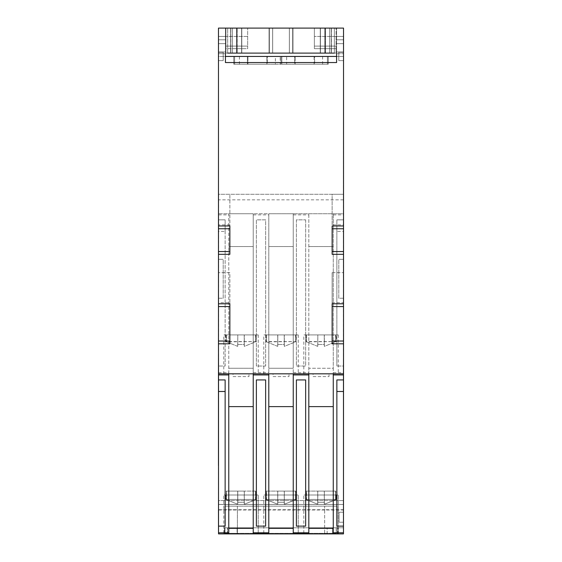 <?xml version="1.0" encoding="UTF-8"?>
<svg xmlns="http://www.w3.org/2000/svg" width="562" height="562" viewBox="0 0 562 562"><rect width="100%" height="100%" fill="white"/><g stroke="black" fill="none" stroke-linecap="round" stroke-linejoin="round"><path stroke-width="0.42" stroke-dasharray="2.81 2.11" d="M306.297 334.91L306.297 341.865L336.322 341.584L336.322 334.91L305.749 334.91L336.322 334.91M305.749 334.91L305.749 341.584L336.322 341.584L324.344 346.375L324.253 344.478L317.818 344.478L317.727 346.375L306.557 341.865L306.557 334.91L317.727 334.91L306.557 334.91L306.557 341.865L317.727 346.375L317.818 344.478L324.253 344.478L324.344 346.375L335.514 341.865L335.781 334.91L324.344 334.91L335.514 334.91L335.514 341.865L335.781 334.91M266.276 334.91L266.276 341.865L296.3 341.584L296.3 334.91L265.735 334.91L296.3 334.91M265.735 334.91L265.735 341.584L296.3 341.584L284.323 346.375L284.232 344.478L277.804 344.478L277.712 346.375L266.536 341.865L266.536 334.91L277.712 334.91L266.536 334.91L266.536 341.865L277.712 346.375L277.804 344.478L284.232 344.478L284.323 346.375L295.5 341.865L295.76 334.91L284.323 334.91L295.5 334.91L295.5 341.865L295.76 334.91M226.254 334.91L226.254 341.865L256.286 341.584L256.286 334.91L225.713 334.91L256.286 334.91M225.713 334.91L225.713 341.584L256.286 341.584L244.308 346.375L244.217 344.478L237.782 344.478L237.691 346.375L226.521 341.865L226.521 334.91L237.691 334.91L226.521 334.91L226.521 341.865L237.691 346.375L237.782 344.478L244.217 344.478L244.308 346.375L255.478 341.865L255.745 334.91L244.308 334.91L255.478 334.91L255.478 341.865L255.745 334.91M306.297 491.097L317.727 491.097L306.297 491.097L306.297 499.723L306.297 491.097M306.557 499.716L306.557 491.097L335.781 491.097L306.557 491.097L306.557 499.716L317.727 504.233L317.818 502.337L324.253 502.337L324.344 504.233L335.514 499.716L335.514 491.097L324.344 491.097L335.514 491.097L335.781 499.723L335.781 491.097L335.781 499.723L324.344 504.233L324.253 502.337L317.818 502.337L317.727 504.233L306.557 499.716L317.727 504.233L317.818 502.337L324.253 502.337L324.344 504.233L335.781 499.723L324.344 504.233L324.253 502.337L317.818 502.337L317.727 504.233L306.557 499.716L306.557 491.097L306.557 499.716M266.276 491.097L277.712 491.097L266.276 491.097L266.276 499.723L266.276 491.097M266.536 499.716L266.536 491.097L295.76 491.097L266.536 491.097L266.536 499.716L277.712 504.233L277.804 502.337L284.232 502.337L284.323 504.233L295.5 499.716L295.5 491.097L284.323 491.097L295.5 491.097L295.76 499.723L295.76 491.097L295.76 499.723L284.323 504.233L284.232 502.337L277.804 502.337L277.712 504.233L266.536 499.716L277.712 504.233L277.804 502.337L284.232 502.337L284.323 504.233L295.76 499.723L284.323 504.233L284.232 502.337L277.804 502.337L277.712 504.233L266.536 499.716L266.536 491.097L266.536 499.716M226.254 491.097L237.691 491.097L226.254 491.097L226.254 499.723L226.254 491.097M226.521 499.716L226.521 491.097L237.782 491.097L226.521 491.097L226.521 499.716L237.691 504.233L237.782 502.337L244.217 502.337L244.308 504.233L255.478 499.716L255.745 491.097L244.217 491.097L255.478 491.097L255.745 499.723L255.745 491.097L255.745 499.723L244.308 504.233L244.217 502.337L237.782 502.337L237.691 504.233L226.521 499.716L237.691 504.233L237.782 502.337L244.217 502.337L244.308 504.233L255.745 499.723L244.308 504.233L244.217 502.337L237.782 502.337L237.691 504.233L226.521 499.716L226.521 491.097L226.521 499.716M237.108 28.1L230.715 28.1L230.715 53.109L272.682 53.109L272.682 28.1L269.065 28.1L272.682 28.1L269.065 28.1L272.682 28.1L272.682 53.109L272.682 28.1L272.682 53.109L272.682 28.1L272.682 53.109L237.108 53.109L237.108 28.1L230.715 28.1L230.715 53.109L324.927 53.109L324.927 28.1L331.32 28.1L320.34 28.1L324.927 28.1L324.927 53.109L320.34 53.109L331.32 53.109L331.32 28.1L320.34 28.1L331.32 28.1L331.32 53.109L289.353 53.109L292.971 53.109L289.353 53.109L289.353 28.1L230.806 28.1L230.806 53.109L241.779 53.109L230.806 53.109L241.779 53.109L230.806 53.109L230.806 28.1L320.431 28.1L237.108 28.1L237.108 53.109L272.682 53.109L225.432 53.109L336.603 53.109L289.388 53.109L325.019 53.109L325.019 28.1L325.019 53.109L320.431 53.109L331.411 53.109L331.411 28.1L331.411 53.109L289.388 53.109L289.388 28.1L289.388 53.109L320.431 53.109L289.353 53.109L292.69 53.109L289.353 53.109L289.353 28.1L230.624 28.1L230.624 53.109L241.604 53.109L237.016 53.109L237.016 28.1L241.604 28.1L230.624 28.1L230.624 53.109L241.604 53.109L237.016 53.109L237.016 28.1L320.256 28.1L289.353 28.1L320.256 28.1L289.353 28.1L292.971 28.1L289.353 28.1L289.353 53.109L289.353 28.1L289.353 53.109L289.353 28.1L336.603 28.1L237.108 28.1M237.199 53.109L320.431 53.109L237.199 53.109L237.199 28.1L320.431 28.1L237.199 28.1L237.199 53.109L320.431 53.109L237.199 53.109M334.376 53.109L334.376 28.1L334.376 53.109L334.376 28.1L334.376 53.109L241.695 53.109L336.603 53.109L336.603 56.446L343.53 56.446L343.53 53.671L343.53 56.446L336.603 56.446L336.603 62.558L225.432 62.558L225.432 53.109L272.682 53.109L230.624 53.109L272.647 53.109L272.647 28.1L269.31 28.1L272.647 28.1L269.31 28.1L272.647 28.1L272.647 53.109L227.659 53.109L227.659 28.1L269.346 28.1L225.432 28.1L227.659 28.1L227.659 53.109M225.713 499.435L256.286 499.435L256.286 494.989L225.713 494.989L256.286 494.989L225.713 494.989L256.286 494.989L256.286 499.435L225.713 499.435L225.713 494.989L225.713 499.435L256.286 499.435L225.713 499.435M265.735 499.435L296.3 499.435L296.3 494.989L265.735 494.989L296.3 494.989L265.735 494.989L296.3 494.989L296.3 499.435L265.735 499.435L265.735 494.989L265.735 499.435L296.3 499.435L265.735 499.435M305.749 499.435L336.322 499.435L336.322 494.989L305.749 494.989L336.322 494.989L305.749 494.989L336.322 494.989L336.322 499.435L305.749 499.435L305.749 494.989L305.749 499.435L336.322 499.435L305.749 499.435M338.268 334.91L338.268 373.821L329.009 373.821L329.009 376.596L313.069 376.596L313.069 373.821L303.81 373.821L303.81 334.91L338.268 334.91L303.81 334.91M298.246 334.91L298.246 373.821L288.987 373.821L288.987 376.596L273.048 376.596L273.048 373.821L263.789 373.821L263.789 334.91L298.246 334.91L263.789 334.91M258.232 334.91L258.232 373.821L248.966 373.821L248.966 376.596L233.026 376.596L233.026 373.821L223.767 373.821L223.767 334.91L258.232 334.91L223.767 334.91M338.268 533.9L338.268 494.989L303.81 494.989L338.268 494.989L303.81 494.989L338.268 494.989L338.268 533.9L303.81 533.9L303.81 494.989L303.81 533.9L338.268 533.9M298.246 533.9L298.246 494.989L263.789 494.989L298.246 494.989L263.789 494.989L298.246 494.989L298.246 533.9L263.789 533.9L263.789 494.989L263.789 533.9L298.246 533.9M258.232 533.9L258.232 494.989L223.767 494.989L258.232 494.989L223.767 494.989L258.232 494.989L258.232 533.9L223.767 533.9L223.767 494.989L223.767 533.9L258.232 533.9M324.836 53.109L324.836 28.1L324.836 53.109L320.256 53.109L331.229 53.109L292.69 53.109L331.229 53.109L331.229 28.1L331.229 53.109L241.604 53.109L324.836 53.109M329.009 373.821L343.473 373.821L343.473 533.9L343.473 465.533L343.473 533.9L218.527 533.9L343.473 533.9L308.812 533.9L308.812 528.343L333.266 528.343L333.266 533.9L333.266 532.79L343.473 532.79M218.527 379.94L225.137 379.94L225.137 526.116L225.137 379.94L218.527 379.94L218.527 526.116L225.137 526.116L225.137 379.94L218.527 379.94L218.527 373.821L343.473 373.821L343.473 354.369L343.53 509.72M343.473 509.72L324.653 509.72L324.653 533.9L324.653 506.158L324.653 509.72L237.389 509.72L237.389 506.158L224.877 506.158L337.158 506.158L224.877 506.158L237.389 506.158L237.389 533.9L227.378 533.9L237.389 533.9L227.378 533.9L237.389 533.9L237.389 527.781L227.378 527.781L237.389 527.781L227.378 527.781L237.389 527.781L237.389 533.9L237.389 509.72L218.527 509.72L218.527 465.533L218.527 533.9L228.769 533.9L228.769 528.343L253.23 528.343L253.23 533.9L228.769 533.9L228.769 373.821L233.026 373.821M343.53 509.706L324.653 509.706L324.653 533.9L324.653 506.158L324.653 509.706L218.47 509.706L218.47 500.552L218.47 509.72L218.47 504.444L343.53 504.444L343.53 500.552L343.53 504.444L218.47 504.423L343.445 504.444L343.445 500.552L343.445 533.9L224.4 533.9L343.445 533.9L343.445 504.444L218.47 504.444L343.445 504.444L218.47 504.444L218.47 500.552L343.53 500.552L218.47 500.552L343.445 500.552L218.47 500.552L218.47 509.987L343.445 509.987M338.268 373.821L303.81 373.821M288.987 373.821L313.069 373.821M298.246 373.821L263.789 373.821M248.966 373.821L273.048 373.821M258.232 373.821L223.767 373.821M343.417 199.847L218.583 199.847L218.583 194.29L343.417 194.29L218.47 194.29L218.527 373.821L228.769 373.821L228.769 213.743L253.23 213.743L253.23 373.821L228.769 373.821L228.769 213.743L218.583 213.743L218.583 373.821L228.769 373.821L228.769 406.614L253.23 406.614L228.769 406.614L253.23 406.614L253.23 533.9L268.791 533.9L268.791 528.343L293.245 528.343L293.245 533.9L268.791 533.9L268.791 368.265L293.245 368.265L293.245 373.821L268.791 373.821L268.791 213.743L293.245 213.743L293.245 373.821L308.812 373.821L308.812 368.265L333.266 368.265L333.266 373.821L308.812 373.821L308.812 213.743L343.417 213.743L343.53 28.1L336.083 28.1L343.53 28.1L343.53 53.671L343.53 28.1L218.47 28.1L336.083 28.1L336.083 53.109L225.432 53.109L269.065 53.109L241.695 53.109L241.695 28.1L230.715 28.1L241.695 28.1L241.695 53.109L241.695 28.1L241.695 53.109L241.695 28.1L241.695 53.109L241.695 28.1L241.695 53.109L324.927 53.109L320.34 53.109L320.34 28.1L320.34 53.109L320.34 28.1L320.34 53.109L320.34 28.1L320.34 53.109L320.34 28.1L320.34 53.109L292.69 53.109L292.69 28.1L292.69 53.109L292.69 28.1L292.69 53.109L292.69 28.1L292.69 53.109L292.69 28.1L292.69 53.109L289.353 53.109L336.603 53.109L336.603 62.558L225.432 62.558L225.432 56.446L218.47 56.446L218.47 28.1L218.47 56.446L336.603 56.446L336.603 62.558L225.432 62.558L225.432 56.446M333.266 372.711L343.417 372.711L343.417 373.821L333.266 373.821L333.266 213.743L333.266 368.265L308.812 368.265L308.812 213.743L293.245 213.743L293.245 368.265L268.791 368.265L268.791 213.743L253.23 213.743L253.23 373.821L268.791 373.821L268.791 406.614L268.791 373.821M333.266 532.79L333.266 373.821L333.266 406.614L308.812 406.614L308.812 373.821L308.812 533.9L308.812 373.821M313.069 376.596L329.009 376.596M293.259 533.9L286.36 533.9L294.256 533.9L287.477 533.9L293.259 533.9L293.245 373.821L293.245 406.614L268.791 406.614L293.245 406.614L293.245 533.9L308.812 533.9M273.048 376.596L288.987 376.596M253.23 533.9L253.23 373.821L253.23 528.343L228.769 528.343L228.769 406.614M233.026 376.596L248.966 376.596M218.527 373.821L218.47 194.29L229.865 194.29L229.865 228.755L229.865 194.29L218.47 194.29L218.47 28.1L225.917 28.1L225.917 53.109L225.917 48.662L247.666 48.662L247.666 46.119L225.917 46.119L225.917 28.1L314.369 28.1L314.369 48.662L314.369 28.1L336.083 28.1L336.083 36.439L343.53 36.439L314.369 36.439L336.083 36.439L336.083 39.811L343.53 39.811L336.083 39.811L336.083 43.66L343.53 43.66L336.083 43.66L336.083 53.109L336.603 53.109L336.083 53.109L336.083 46.119L314.369 46.119L314.369 28.1L314.369 46.119L336.083 46.119L336.083 48.662L314.369 48.662L314.369 46.119L314.369 48.662L336.083 48.662L336.083 53.109L225.917 53.109L225.917 46.119L225.917 48.662L247.666 48.662L247.666 28.1L247.666 36.439L225.917 36.439L225.917 46.119L247.666 46.119L247.666 36.439L225.917 36.439L225.917 28.1L225.917 53.109L225.432 53.109L225.432 53.671L218.47 53.671L225.432 53.671M230.624 28.1L320.256 28.1L230.624 28.1M286.662 64.223L328.264 64.223L281.021 64.223L281.021 56.446L233.771 56.446L328.264 56.446L281.021 56.446L281.021 64.223L281.021 56.446L281.021 64.223L281.85 64.223L281.85 56.446L281.85 64.223L286.662 64.223L286.662 56.446M314.088 56.446L294.636 56.446L314.088 56.446L314.088 64.223L314.643 64.223L314.643 56.446L314.643 64.223L294.636 64.223L294.636 56.446L294.636 64.223L295.19 64.223L295.19 56.446L295.19 64.223L314.088 64.223L314.088 56.446M247.392 56.446L267.4 56.446L247.392 56.446L247.392 64.223L267.4 64.223L267.4 56.446L267.4 64.223L266.845 64.223L266.845 56.446L266.845 64.223L247.947 64.223L247.947 56.446L247.947 64.223L247.392 64.223L247.392 56.446M237.016 53.109L241.604 53.109L241.604 28.1L241.604 53.109L241.604 28.1L241.604 53.109L241.604 28.1L241.604 53.109L241.604 28.1L241.604 53.109L237.016 53.109M343.473 526.116L336.863 526.116L336.863 391.489L336.863 526.116L343.473 526.116L336.863 526.116L336.863 379.94L343.473 379.94L336.863 379.94L336.863 391.489L336.863 379.94L343.473 379.94M305.658 379.94L305.658 526.116L296.399 526.116L296.399 379.94L305.658 379.94L305.658 526.116L296.399 526.116L296.399 379.94L305.658 379.94L305.658 526.116L296.399 526.116L296.399 379.94L305.658 379.94M256.377 379.94L265.643 379.94L265.643 526.116L256.377 526.116L256.377 379.94L265.643 379.94L265.643 526.116L256.377 526.116L256.377 379.94L265.643 379.94L265.643 526.116L256.377 526.116L256.377 379.94M253.23 368.265L228.769 368.265L253.23 368.265M225.137 231.411L225.137 366.038L218.583 366.038L225.137 366.038L225.137 219.861L218.583 219.861L225.137 219.861L225.137 231.411L218.583 231.411M265.643 366.038L256.377 366.038L256.377 219.861L265.643 219.861L265.643 366.038L256.377 366.038L256.377 219.861L265.643 219.861L265.643 366.038M305.658 219.861L305.658 366.038L296.399 366.038L296.399 219.861L305.658 219.861L305.658 366.038L296.399 366.038L296.399 219.861L305.658 219.861M247.666 48.662L247.666 28.1L247.666 48.662M333.266 373.821L333.266 533.9M268.791 533.9L268.791 406.614L293.245 406.614L293.245 528.343L268.791 528.343L268.791 406.614M293.245 373.821L293.245 406.614M253.23 373.821L253.23 406.614M218.47 354.369L218.47 509.706M218.47 306.571L218.47 272.661L218.47 306.571L229.865 306.571L229.865 272.661L218.47 272.661L229.865 272.661L229.865 302.679L218.47 302.679M218.47 60.619L218.47 52.28L218.47 60.619L218.47 52.28L218.47 60.619L223.191 60.619L223.191 52.28L218.47 52.28L223.191 52.28L223.191 60.619L218.47 60.619L223.191 60.619L223.191 52.28L218.47 52.28L223.191 52.28L223.191 60.619L218.47 60.619M218.47 298.232L218.47 259.321L218.47 298.232L223.191 298.232L223.191 259.321L218.47 259.321L223.191 259.321L223.191 298.232L218.47 298.232M218.527 509.72L218.527 533.9L218.527 526.116L225.137 526.116L218.527 526.116M343.417 372.711L343.417 366.038L336.863 366.038L343.417 366.038L343.417 231.411L336.863 231.411L336.863 366.038L336.863 219.861L343.417 219.861L343.417 213.743L218.583 213.743L218.583 199.847M228.769 533.9L228.769 373.821M343.53 224.863L343.53 194.29L343.53 224.863L332.135 224.863L332.135 194.29L343.53 194.29L343.53 354.369M343.53 302.679L343.53 272.661L343.53 302.679L332.135 302.679L332.135 306.571L332.135 303.789M343.53 60.619L343.53 52.28L343.53 60.619L343.53 52.28L343.53 60.619L338.809 60.619L338.809 52.28L343.53 52.28L338.809 52.28L338.809 60.619L343.53 60.619L338.809 60.619L338.809 52.28L343.53 52.28L338.809 52.28L338.809 60.619L343.53 60.619M343.53 298.232L343.53 259.321L343.53 298.232L338.809 298.232L338.809 259.321L343.53 259.321L338.809 259.321L338.809 298.232L343.53 298.232M332.135 224.863L332.135 194.29L343.53 194.29L343.473 373.821M332.135 343.811L332.135 341.029L343.53 341.029M332.135 302.679L332.135 272.661L332.135 306.571L343.53 306.571M332.135 272.661L343.53 272.661L332.135 272.661M332.135 254.319L332.135 251.544L343.53 251.544M343.53 228.755L332.135 228.755L332.135 225.973M336.863 391.489L343.473 391.489M336.863 231.411L336.863 219.861L343.417 219.861L343.417 231.411M336.603 53.671L343.53 53.671L336.603 53.671L336.603 56.446M336.083 43.66L343.53 43.66L336.083 43.66M229.865 343.811L229.865 341.029L218.47 341.029M229.865 302.679L229.865 303.789M229.865 224.863L218.47 224.863M229.865 225.973L229.865 228.755L218.47 228.755M229.865 254.319L229.865 251.544L218.47 251.544M225.137 391.489L218.527 391.489M225.917 36.439L218.47 36.439L225.917 36.439M225.917 39.811L218.47 39.811L225.917 39.811M225.917 43.66L218.47 43.66L225.917 43.66M333.266 528.343L308.812 528.343L308.812 406.614L333.266 406.614L333.266 528.343L308.812 528.343M225.432 53.109L225.432 28.1L225.432 53.109M336.603 53.109L336.603 28.1L336.603 53.109M333.266 246.542L308.812 246.542L333.266 246.542M293.245 246.542L268.791 246.542L293.245 246.542M228.769 246.542L253.23 246.542L228.769 246.542M253.23 528.343L228.769 528.343M293.245 528.343L268.791 528.343M308.812 406.614L333.266 406.614M329.655 53.109L329.655 28.1L329.655 53.109M232.38 53.109L232.38 28.1L232.38 53.109M327.428 64.223L327.428 56.446L327.428 64.223M328.264 64.223L328.264 56.446L328.264 64.223M322.616 64.223L322.616 56.446M275.373 64.223L233.771 64.223L281.021 64.223L280.185 64.223L280.185 56.446L280.185 64.223L275.373 64.223L275.373 56.446M239.419 64.223L239.419 56.446M234.607 64.223L234.607 56.446L234.607 64.223M233.771 64.223L233.771 56.446L233.771 64.223M237.389 506.158L237.389 533.9L237.389 506.158M224.877 506.158L224.877 533.9L224.877 506.158M337.158 506.158L337.158 533.9L337.158 506.158M237.691 504.233L237.691 491.097L244.217 491.097L237.691 491.097L237.691 504.233M237.782 502.337L237.782 491.097L244.308 491.097L237.782 491.097L237.782 502.337M244.217 502.337L244.217 491.097L244.217 502.337M244.308 504.233L244.308 491.097L244.308 504.233M255.478 499.716L255.478 491.097L255.478 499.716M277.712 504.233L277.712 491.097L284.323 491.097L277.712 491.097L277.712 504.233M277.804 502.337L277.804 491.097L277.804 502.337M284.232 502.337L284.232 491.097L284.232 502.337M284.323 504.233L284.323 491.097L284.323 504.233M295.5 499.716L295.5 491.097L295.5 499.716M317.727 504.233L317.727 491.097L324.344 491.097L317.727 491.097L317.727 504.233M317.818 502.337L317.818 491.097L317.818 502.337M324.253 502.337L324.253 491.097L324.253 502.337M324.344 504.233L324.344 491.097L324.344 504.233M335.514 499.716L335.514 491.097L335.514 499.716M237.691 346.375L237.782 334.91L237.691 346.375M237.782 344.478L237.782 334.91L244.308 334.91L237.782 334.91L237.782 344.478M244.217 344.478L244.217 334.91L244.217 344.478M244.308 346.375L244.308 334.91L244.308 346.375M277.712 346.375L277.712 334.91L284.323 334.91L277.712 334.91L277.712 346.375M277.804 344.478L277.804 334.91L277.804 344.478M284.232 344.478L284.232 334.91L284.232 344.478M284.323 346.375L284.323 334.91L284.323 346.375M317.727 346.375L317.818 334.91L317.727 346.375M317.818 344.478L317.818 334.91L324.344 334.91L317.818 334.91L317.818 344.478M324.253 344.478L324.253 334.91L324.253 344.478M324.344 346.375L324.344 334.91L324.344 346.375M218.527 533.9L343.445 533.9L343.445 527.781L343.445 533.9L218.47 533.9L218.47 509.987M329.964 533.9L327.407 533.9L329.964 533.844M316.729 533.9L315.282 533.9M309.198 533.9L303.859 533.9L309.198 533.9M277.073 533.9L277.516 533.9M257.487 533.9L263.164 533.9M241.85 533.9L236.005 533.9L241.85 533.9M226.697 533.9L231.066 533.9M289.76 533.9L280.487 533.9L289.76 533.9M235.59 533.9L237.445 533.9L235.59 533.9M332.43 533.9L327.154 533.9L332.43 533.9L332.43 527.781L327.154 527.781L332.43 527.781L332.43 533.9M227.631 533.9L233.097 533.9M241.393 533.9L250.104 533.9L241.393 533.9M269.683 533.9L278.394 533.9L269.683 533.9M298.605 533.9L302.216 533.9M232.619 533.9L234.101 533.9L232.619 533.9M246.767 533.9L248.249 533.9L246.767 533.9M264.962 533.9L269.331 533.9M284.224 533.9L282.019 533.9M300.445 533.844L296.574 533.9L300.445 533.9M312.844 533.9L310.287 533.9L312.844 533.844M322.932 533.9L326.269 533.9L322.932 533.9M335.978 533.9L338.851 533.9M343.445 512.221L343.445 522.224L343.445 512.221L343.445 522.224L343.445 512.221L339.083 512.221L339.083 522.224L339.083 512.221L343.445 512.221L339.083 512.221L339.083 522.224L343.445 522.224L339.083 522.224L339.083 512.221L343.445 512.221M218.527 510.001L343.445 510.001M339.083 522.224L343.445 522.224L339.083 522.224M327.154 533.9L327.154 527.781L327.154 533.9M227.378 533.9L227.378 527.781L227.378 533.9M237.108 527.781L227.659 527.781L237.108 527.781L227.659 527.781L237.108 527.781L237.108 533.338L227.659 533.338L237.108 533.338L227.659 533.338L237.108 533.338L237.108 527.781M224.4 533.9L224.4 527.781L343.445 527.781L224.4 527.781L224.4 533.9M337.636 533.9L337.636 527.781L337.636 533.9M338.472 533.9L338.472 527.781L338.472 533.9M336.181 527.781L225.018 527.781L336.181 527.781L336.181 533.338L225.018 533.338L336.181 533.338L336.181 527.781M227.659 527.781L227.659 533.338L227.659 527.781M225.018 527.781L225.018 533.338L225.018 527.781M233.097 533.844L231.242 533.9M231.242 533.844L227.722 533.9M227.722 533.844L224.378 533.9M224.378 533.844L233.469 533.9M233.469 533.844L228.123 533.9M228.123 533.844L221.969 533.9M221.969 533.844L223.824 533.9M223.824 533.844L228.053 533.9M228.053 533.844L231.614 533.9M231.614 533.844L222.531 533.9M222.531 533.844L227.631 533.844M237.445 533.844L235.59 533.844L237.445 533.844M250.104 533.844L239.538 533.9L250.104 533.844M263.164 533.844L263.845 533.9M263.845 533.844L259.777 533.9M259.777 533.844L257.909 533.9M257.909 533.844L253.926 533.9M253.926 533.844L254.902 533.9M254.902 533.844L258.927 533.9M278.394 533.844L267.828 533.9L278.394 533.844M289.62 533.844L280.487 533.844L289.62 533.9M302.216 533.844L298.696 533.9M298.696 533.844L295.359 533.9M295.359 533.844L304.442 533.9M304.442 533.844L299.096 533.9M299.096 533.844L292.95 533.9M292.95 533.844L294.804 533.9M294.804 533.844L299.033 533.9M299.033 533.844L302.588 533.9M302.588 533.844L293.505 533.9M293.505 533.844L298.605 533.844M231.066 533.844L229.584 533.9M229.584 533.844L226.774 533.9M226.774 533.844L224.097 533.9M224.097 533.844L231.368 533.9M231.368 533.844L227.09 533.9M227.09 533.844L222.173 533.9M222.173 533.844L223.655 533.9M223.655 533.844L227.041 533.9M227.041 533.844L229.886 533.9M229.886 533.844L222.615 533.9M222.615 533.844L226.697 533.844M234.101 533.844L232.619 533.844L234.101 533.844M243.999 533.844L236.005 533.844L243.999 533.9M237.487 533.844L243.571 533.9L237.487 533.844M248.249 533.844L246.767 533.844L248.249 533.844M258.97 533.844L254.537 533.9M254.537 533.844L250.069 533.844L254.417 533.9M254.417 533.844L257.487 533.844M269.331 533.844L267.849 533.9M267.849 533.844L265.032 533.9M265.032 533.844L262.363 533.9M262.363 533.844L269.627 533.9M269.627 533.844L265.355 533.9M265.355 533.844L260.431 533.9M260.431 533.844L261.913 533.9M261.913 533.844L265.299 533.9M265.299 533.844L268.144 533.9M268.144 533.844L260.88 533.9M260.88 533.844L264.962 533.844M277.516 533.844L271.959 533.9M271.959 533.844L273.069 533.9M273.069 533.844L276.406 533.9M276.406 533.844L273.961 533.9M274.08 533.844L275.963 533.9M275.963 533.844L273.181 533.9M273.181 533.844L272.064 533.9M272.064 533.844L274.607 533.9M274.607 533.844L277.073 533.844M282.019 533.844L278.668 533.844L281.927 533.9M281.927 533.844L284.224 533.844M297.607 533.844L300.248 533.844L297.607 533.9M305.756 533.844L309.529 533.844L305.756 533.9M303.859 533.844L306.62 533.844L303.859 533.9M308.419 533.844L306.62 533.844L308.419 533.9M315.282 533.844L319.841 533.9M319.841 533.844L316.617 533.9M316.617 533.844L315.507 533.9M315.507 533.844L320.958 533.9M320.958 533.844L316.729 533.844M326.269 533.844L322.932 533.844L326.269 533.844M338.851 533.844L337.657 533.9M337.657 533.844L339.293 533.9M339.293 533.844L336.055 533.9M335.907 533.844L338.183 533.844L335.907 533.9M335.591 533.844L337.734 533.844L335.591 533.9M241.779 53.109L241.779 28.1L241.779 53.109M292.971 53.109L292.971 28.1L292.971 53.109M292.725 53.109L292.725 28.1L292.725 53.109M320.431 53.109L320.431 28.1L320.431 53.109M269.346 53.109L269.346 28.1L269.346 53.109M269.065 53.109L269.065 28.1L269.065 53.109M320.256 53.109L320.256 28.1L320.256 53.109M269.31 53.109L269.31 28.1L269.31 53.109M293.245 532.79L308.812 532.79M253.23 532.79L268.791 532.79M218.583 214.86L228.769 214.86M218.583 372.711L228.769 372.711M253.23 214.86L268.791 214.86M253.23 372.711L268.791 372.711M293.245 214.86L308.812 214.86M293.245 372.711L308.812 372.711M336.083 51.999L343.53 51.999L336.083 51.999M225.917 51.999L218.47 51.999L225.917 51.999M333.266 214.86L343.417 214.86M218.527 532.79L228.769 532.79M325.482 53.109L325.482 28.1L325.482 53.109M236.553 53.109L236.553 28.1L236.553 53.109M336.322 499.435L335.781 499.723L336.322 499.435M296.3 499.435L295.76 499.723L296.3 499.435M256.286 499.435L255.745 499.723L256.286 499.435"/><path stroke-width="0.84" d="M333.266 533.9L308.812 533.9L308.812 373.821L333.266 373.821L333.266 533.9L343.473 533.9L343.473 379.94L336.863 379.94L336.863 526.116L343.473 526.116M343.473 509.72L343.53 343.811L332.135 343.811L332.135 303.789L343.53 303.789L343.53 254.319L332.135 254.319L332.135 225.973L343.53 225.973L343.53 28.1L218.47 28.1L218.47 225.973L229.865 225.973L229.865 254.319L218.47 254.319L218.47 303.789L229.865 303.789L229.865 343.811L218.47 343.811L218.527 373.821L293.245 373.821L293.245 533.9L308.812 533.9M293.245 533.9L268.791 533.9L268.791 373.821M253.23 373.821L253.23 533.9L268.791 533.9M253.23 533.9L228.769 533.9L228.769 373.821M218.527 373.821L218.527 379.94L225.137 379.94L225.137 526.116L218.527 526.116L218.527 533.9L228.769 533.9M336.603 56.446L225.432 56.446M227.659 53.109L334.376 53.109M333.266 373.821L343.473 373.821L343.53 354.369M336.603 53.671L336.603 62.558L225.432 62.558L225.432 53.671M308.812 528.343L333.266 528.343M333.266 406.614L308.812 406.614M268.791 528.343L293.245 528.343M293.245 406.614L268.791 406.614M228.769 528.343L253.23 528.343M253.23 406.614L228.769 406.614M305.658 526.116L296.399 526.116L296.399 379.94L305.658 379.94L305.658 526.116M265.643 379.94L265.643 526.116L256.377 526.116L256.377 379.94L265.643 379.94M343.473 379.94L343.473 373.821M293.245 373.821L308.812 373.821M218.527 465.533L218.527 510.001M218.47 465.533L218.47 354.369M218.47 343.811L218.47 303.789M218.47 254.319L218.47 225.973M218.527 526.116L218.527 379.94M343.53 254.319L343.53 225.973M343.53 343.811L343.53 303.789M343.53 306.571L332.135 306.571L332.135 341.029L343.53 341.029M343.53 251.544L332.135 251.544L332.135 228.755L343.53 228.755M336.863 391.489L343.473 391.489M218.47 306.571L229.865 306.571L229.865 341.029L218.47 341.029M218.47 251.544L229.865 251.544L229.865 228.755L218.47 228.755M225.137 391.489L218.527 391.489M218.47 510.001L218.527 533.9M293.245 532.79L308.812 532.79M293.245 374.931L308.812 374.931M253.23 532.79L268.791 532.79M253.23 374.931L268.791 374.931M333.266 374.931L343.473 374.931M333.266 532.79L343.473 532.79M218.527 532.79L228.769 532.79M218.527 374.931L228.769 374.931"/></g></svg>
